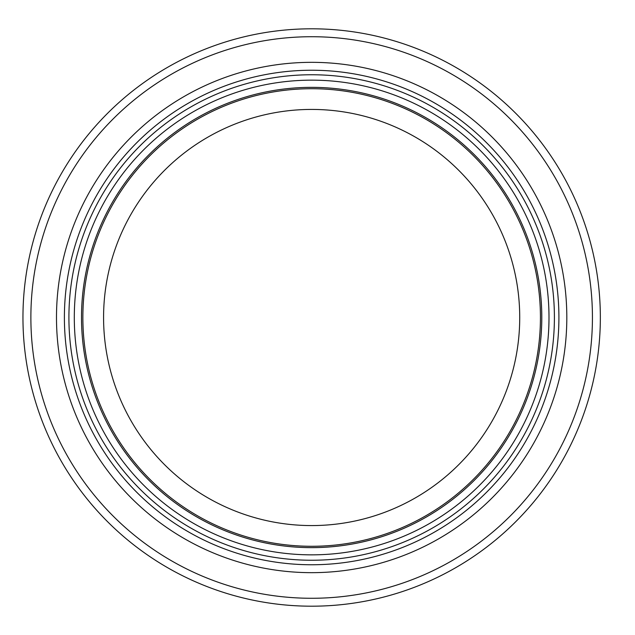 <?xml version="1.0" encoding="UTF-8"?>
<svg xmlns="http://www.w3.org/2000/svg" width="635" height="635" viewBox="0 0 635 635"><rect width="100%" height="100%" fill="white"/><g stroke="black" fill="none" stroke-linecap="round" stroke-linejoin="round"><path stroke-width="0.95" d="M519.724 317.5A208.074 208.074 0 0 1 207.613 497.697A208.074 208.074 0 0 1 207.613 137.303A208.074 208.074 0 0 1 519.724 317.5M540.441 317.5A228.79 228.79 0 0 1 197.255 515.636A228.79 228.79 0 0 1 197.255 119.364A228.79 228.79 0 0 1 540.441 317.5M541.79 317.5A230.14 230.14 0 0 1 196.58 516.811A230.14 230.14 0 0 1 196.58 118.189A230.14 230.14 0 0 1 541.79 317.5A230.14 230.14 0 0 1 196.58 516.811A230.14 230.14 0 0 1 196.58 118.189A230.14 230.14 0 0 1 541.79 317.5A230.14 230.14 0 0 1 196.58 516.811A230.14 230.14 0 0 1 196.58 118.189A230.14 230.14 0 0 1 541.79 317.5A230.14 230.14 0 0 1 196.58 516.811A230.14 230.14 0 0 1 196.58 118.189A230.14 230.14 0 0 1 541.79 317.5A230.14 230.14 0 0 1 196.58 516.811A230.14 230.14 0 0 1 196.58 118.189A230.14 230.14 0 0 1 541.79 317.5A230.14 230.14 0 0 1 196.58 516.811A230.14 230.14 0 0 1 196.58 118.189A230.14 230.14 0 0 1 541.79 317.5M558.911 317.5A247.253 247.253 0 0 1 188.023 531.63A247.253 247.253 0 0 1 188.023 103.37A247.253 247.253 0 0 1 558.911 317.5M600.345 317.5A288.687 288.687 0 0 1 167.307 567.515A288.687 288.687 0 0 1 167.307 67.485A288.687 288.687 0 0 1 600.345 317.5M548.997 317.5A237.347 237.347 0 0 1 192.976 523.049A237.347 237.347 0 0 1 192.976 111.95A237.347 237.347 0 0 1 548.997 317.5M554.403 317.5A242.753 242.753 0 0 1 190.278 527.725A242.753 242.753 0 0 1 190.278 107.275A242.753 242.753 0 0 1 554.403 317.5M566.817 317.5A255.167 255.167 0 0 1 184.071 538.48A255.167 255.167 0 0 1 184.071 96.52A255.167 255.167 0 0 1 566.817 317.5M592.431 317.5A280.781 280.781 0 0 1 171.267 560.665A280.781 280.781 0 0 1 171.267 74.335A280.781 280.781 0 0 1 592.431 317.5"/></g></svg>
